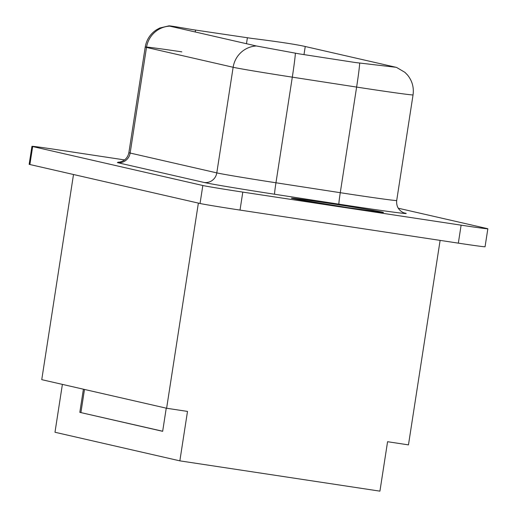 <?xml version="1.0" encoding="UTF-8"?>
<svg xmlns="http://www.w3.org/2000/svg" width="517" height="517" viewBox="0 0 517 517"><rect width="100%" height="100%" fill="white"/><g stroke="black" fill="none" stroke-linecap="round" stroke-linejoin="round"><path stroke-width="0.78" d="M62.389 384.383L54.983 432.257L179.851 460.854L187.503 411.416L166.616 408.249L198.373 203.103M179.851 460.854L379.924 491.15L387.576 441.712L408.462 444.878L440.116 240.386M162.674 431.236L79.818 412.353L162.661 431.32L166.248 408.165M166.616 408.249L41.748 379.659L73.504 174.513M83.405 389.198L79.818 412.353M80.917 412.521L84.491 389.45M458.333 243.145L461.119 225.166L242.796 192.104L240.017 210.083L458.333 243.145A34.116 0.523 8.8 0 0 485.056 246.764L487.841 228.785A34.116 0.523 8.8 0 0 487.111 228.559L398.264 208.215M240.017 210.083A34.116 0.523 -171.2 0 1 200.047 203.485L29.889 164.522L32.674 146.544L202.832 185.506L200.047 203.485M124.578 159.921L58.667 149.943A34.116 0.523 8.8 0 0 31.944 146.324L29.159 164.296A34.116 0.523 8.8 0 0 29.889 164.522M461.119 225.166A34.116 0.523 8.8 0 0 487.841 228.785M242.796 192.104A34.116 0.523 -171.2 0 1 202.832 185.506M31.944 146.324A34.116 0.523 8.8 0 0 32.674 146.544M191.923 29.527C174.365 26.445 166.959 25.314 169.712 26.134L256.354 45.974L299.337 53.891L355.211 62.505L396.028 67.294L304.752 46.394C295.485 44.313 277.771 41.644 251.63 38.374L191.923 29.527M403.939 212.849L404.688 213.017A70.499 1.086 8.8 0 1 338.919 204.163A11.374 0.42 98.8 0 1 340.27 192.692L356.62 87.076L292.305 77.156A59.132 0.911 -171.2 0 1 233.141 67.268L146.498 47.428A59.132 0.911 -171.2 0 1 145.225 47.041C146.518 39.628 150.305 33.851 156.586 29.715L159.779 28.008L168.969 25.856L169.712 26.134A25.016 24.454 -77.1 0 0 146.498 47.428L130.148 153.045L216.791 172.885A11.374 11.115 -77.1 0 1 204.053 182.456L117.417 162.616A11.374 11.115 -77.1 0 0 130.148 153.045A59.132 0.911 -171.2 0 1 128.875 152.657L145.225 47.041A59.132 0.911 -171.2 0 1 181.803 51.855M396.571 67.436L396.028 67.294M327.92 203.129A46.62 0.717 8.8 0 0 292.396 198.489A46.62 0.717 8.8 0 0 347.023 207.504A46.62 0.717 8.8 0 0 382.541 212.144A46.62 0.717 8.8 0 0 327.92 203.129M338.919 204.163L274.605 194.243A70.499 1.086 -171.2 0 1 204.053 182.456M256.354 45.974A25.016 24.454 -77.1 0 0 233.141 67.268L216.791 172.885A59.132 0.911 -171.2 0 0 275.955 182.772A11.374 0.42 -81.2 0 0 274.605 194.243M295.362 53.212A25.016 0.918 -81.2 0 1 292.305 77.156L275.955 182.772L340.27 192.692A59.132 0.911 8.8 0 0 396.701 200.506L413.051 94.895C414.059 87.457 412.211 80.82 407.499 74.984L404.94 72.354L396.533 67.41M404.688 213.017A11.374 11.115 -77.1 0 1 404.191 212.933M195.245 31.983L195.536 30.122M246.473 43.712L247.385 37.819M303.99 54.608L305.243 46.517M413.051 94.895A59.132 0.911 8.8 0 1 356.62 87.076A25.016 0.918 -81.2 0 0 359.683 63.119M381.54 212.351L346.985 207.498L293.333 198.696M403.887 212.868L402.536 212.228C398.174 209.65 396.229 205.74 396.701 200.506M117.831 162.235L119.757 162.067C124.7 160.929 127.744 157.795 128.875 152.657"/></g></svg>
